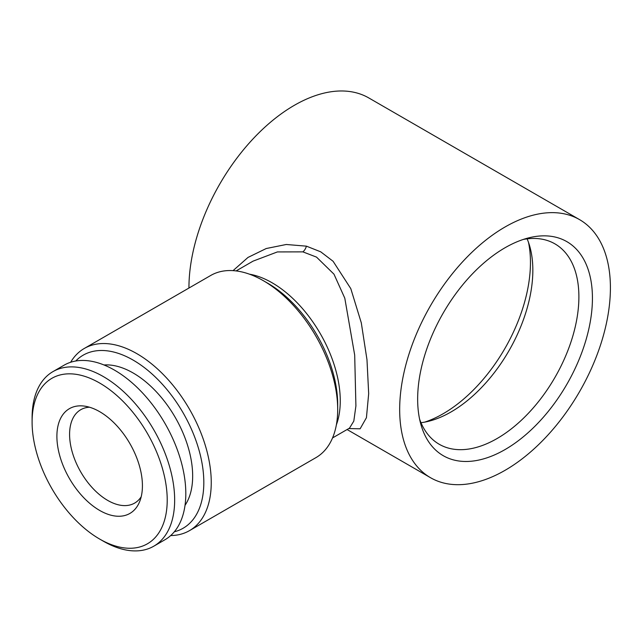 <?xml version="1.0" encoding="UTF-8"?>
<svg xmlns="http://www.w3.org/2000/svg" width="642" height="642" viewBox="0 0 642 642"><rect width="100%" height="100%" fill="white"/><g stroke="black" fill="none" stroke-linecap="round" stroke-linejoin="round"><path stroke-width="0.96" d="M103.378 541.198L99.654 539.055A95.546 55.164 60 0 1 32.1 422.043A95.546 55.164 60 0 1 99.654 383.033A95.546 55.164 60 0 1 167.217 500.054A95.546 55.164 60 0 1 99.654 539.055L103.378 541.206A100.802 58.197 60 0 1 103.378 541.198A100.802 58.197 60 0 0 153.775 546.198L164.938 539.753A100.802 58.197 60 0 0 180.386 458.982A100.802 58.197 60 0 0 114.533 370.153A100.802 58.197 60 0 0 64.136 365.162L52.973 371.606A100.802 58.197 60 0 1 103.378 376.597A100.802 58.197 60 0 1 169.231 465.418A100.802 58.197 60 0 1 153.775 546.198M32.1 422.043L32.1 417.749A100.802 58.197 60 0 1 52.973 371.606M185.032 505.318A84.15 48.583 -120 0 0 133.159 372.994A84.15 48.583 -120 0 0 104.004 364.977M99.654 411.666A60.484 34.917 60 0 1 139.611 501.731A60.484 34.917 60 0 1 99.654 510.43A60.484 34.917 60 0 1 57.603 445.725A60.484 34.917 60 0 1 84.399 406.105A60.484 34.917 60 0 1 99.654 411.666M141.208 496.748A53.904 31.121 60 0 1 134.66 503.079A53.904 31.121 60 0 1 107.712 500.415A53.904 31.121 60 0 1 72.49 452.907A53.904 31.121 60 0 1 80.756 409.708A53.904 31.121 60 0 1 89.511 407.213M528.527 242.459A123.593 71.358 -60 0 1 443.06 413.793A123.593 71.358 -60 0 1 424.803 422.107M527.122 238.848A115.704 66.8 -60 0 1 529.931 246.961A115.704 66.8 -60 0 1 451.029 411.955A115.704 66.8 -60 0 1 429.41 421.072A115.704 66.8 -60 0 1 420.975 422.701M523.294 239.442A115.704 66.8 -60 0 1 554.929 243.864A115.704 66.8 -60 0 1 572.664 336.577A115.704 66.8 -60 0 1 497.077 438.534A115.704 66.8 -60 0 1 439.224 444.264A115.704 66.8 -60 0 1 419.579 419.09M505.037 247.756A123.593 71.358 -60 0 1 528.133 238.005A123.593 71.358 -60 0 1 591.651 312.116A123.593 71.358 -60 0 1 505.037 449.577A123.593 71.358 -60 0 1 420.759 423.993A123.593 71.358 -60 0 1 505.037 247.756M75.732 361.013A99.927 57.692 60 0 1 133.159 360.114A99.927 57.692 60 0 1 200.432 455.579A99.927 57.692 60 0 1 174.327 531.785M70.628 362.273A105.184 60.725 60 0 1 84.287 348.462A105.184 60.725 60 0 1 136.882 353.67A105.184 60.725 60 0 1 205.592 446.367A105.184 60.725 60 0 1 189.47 530.645A105.184 60.725 60 0 1 170.684 535.572M189.47 530.645L315.912 457.65A105.184 60.725 -120 0 0 337.692 409.5A105.184 60.725 -120 0 0 263.316 280.674L263.316 280.674A105.184 60.725 -120 0 0 210.728 275.466L84.287 348.462M332.548 437.924L349.497 428.142L353.814 421.096L355.909 405.929L354.689 355.082L344.794 298.177L333.984 274.182L316.522 257.113L302.88 251.865L277.384 251.929L253.076 261.133L236.128 270.924M233.062 270.635L247.997 257.434L266.229 248.526L286.26 244.49L306.419 246.159L320.751 251.841L333.094 261.278L350.797 288.635L361.302 322.862L366.983 359.753L368.677 393.674L366.43 417.693L360.13 428.792L348.758 428.567M267.698 283.202L263.316 280.674L267.706 283.202A98.988 57.146 -120 0 0 267.698 283.202A98.988 57.146 -120 0 1 337.692 404.436L337.692 409.5M579.549 219.62A149.008 86.028 -60 0 1 602.389 339.024A149.008 86.028 -60 0 1 505.037 470.329A149.008 86.028 -60 0 1 430.533 477.712A149.008 86.028 -60 0 1 407.694 358.308A149.008 86.028 -60 0 1 505.037 226.995A149.008 86.028 -60 0 1 579.549 219.62L368.813 97.953A149.008 86.028 120 0 0 294.309 105.336A149.008 86.028 120 0 0 188.941 288.041M306.419 246.159A8.763 5.032 -77 0 1 302.88 251.865M249.417 274.166A96.42 55.669 60 0 1 272.088 282.769A96.42 55.669 60 0 1 336.384 424.795M347.081 429.53L430.533 477.712"/></g></svg>
